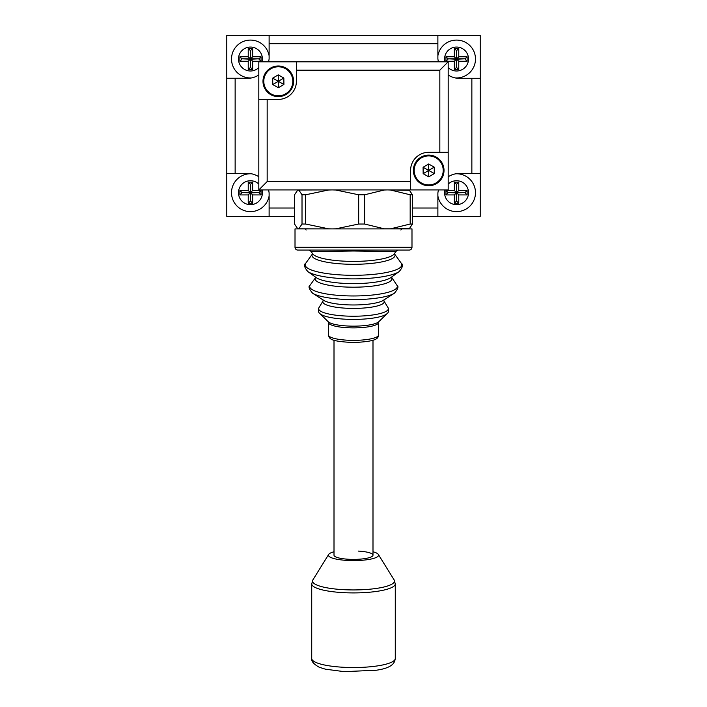 <?xml version="1.0" encoding="UTF-8"?>
<svg xmlns="http://www.w3.org/2000/svg" width="707" height="707" viewBox="0 0 707 707"><rect width="100%" height="100%" fill="white"/><g stroke="black" fill="none" stroke-linecap="round" stroke-linejoin="round"><path stroke-width="1.06" d="M250.455 211.64A18.939 18.939 0 0 0 269.12 195.936A18.939 18.939 0 0 1 250.455 211.64A18.939 18.939 0 0 1 231.516 192.702A18.939 18.939 0 0 1 251.515 173.789A18.939 18.939 0 0 0 250.455 173.763M456.545 77.956A18.939 18.939 0 0 0 475.484 59.026A18.939 18.939 0 0 0 456.545 40.087A18.939 18.939 0 0 1 475.484 59.026A18.939 18.939 0 0 1 455.167 77.911M456.545 173.763A18.939 18.939 0 0 0 455.803 173.781A18.939 18.939 0 0 1 475.484 192.702A18.939 18.939 0 0 1 456.545 211.64A18.939 18.939 0 0 0 475.484 192.702A18.939 18.939 0 0 0 456.545 173.763M268.536 61.809A22.279 22.279 0 0 0 269.12 58.796L269.12 35.35L226.788 35.35L226.788 78.238L249.624 78.238A22.279 22.279 0 0 0 258.815 75.004M235.139 78.238L235.139 173.48L226.788 173.48L226.788 216.369L269.12 216.369L269.12 192.976A22.279 22.279 0 0 0 268.536 189.918M258.815 176.723A22.279 22.279 0 0 0 249.624 173.48L235.139 173.48M438.481 189.918A22.279 22.279 0 0 0 437.88 193.029L437.88 216.369L480.212 216.369L480.212 173.533L471.861 173.533L471.861 78.283L480.212 78.283L480.212 35.35L437.88 35.35L437.88 58.796A22.279 22.279 0 0 0 438.455 61.809M448.185 75.048A22.279 22.279 0 0 0 457.376 78.283L471.861 78.283M471.861 173.533L457.376 173.533A22.279 22.279 0 0 0 448.185 176.768M480.212 78.283L480.212 173.533M269.12 35.35L437.88 35.35M226.788 173.48L226.788 78.238M437.88 216.369L412.464 216.369M294.536 216.369L269.12 216.369M437.88 43.701L269.12 43.701M269.12 208.017L294.536 208.017M412.464 208.017L437.88 208.017M269.12 55.782A18.939 18.939 0 0 0 250.455 40.087A18.939 18.939 0 0 1 269.12 55.782M251.515 77.929A18.939 18.939 0 0 1 231.516 59.026A18.939 18.939 0 0 1 250.455 40.087M261.042 56.79L252.682 56.79L252.682 48.438L248.228 48.438L248.228 56.79L239.876 56.79L239.876 61.253L248.228 61.253L248.228 69.604L252.682 69.604L252.682 61.253L261.042 61.253L261.042 56.79L259.009 58.822L250.658 58.822L252.682 56.79M250.658 58.822L250.658 50.462L250.26 58.822L241.9 58.822L250.26 59.22L250.26 67.58L250.658 59.22L259.009 58.822M259.009 59.22L261.042 61.253M250.658 59.22L252.682 61.253M250.658 67.58L252.682 69.604M250.26 67.58L248.228 69.604M250.26 59.22L248.228 61.253M241.9 59.22L239.876 61.253M241.9 58.822L239.876 56.79M250.26 58.822L248.228 56.79M250.26 50.462L248.228 48.438M250.658 50.462L252.682 48.438M456.545 211.64A18.939 18.939 0 0 1 437.88 195.936M467.124 190.475L458.772 190.475L458.772 182.114L454.318 182.114L454.318 190.475L445.958 190.475L445.958 194.929L454.318 194.929L454.318 203.28L458.772 203.28L458.772 194.929L467.124 194.929L467.124 190.475L465.1 192.498L456.74 192.498L458.772 190.475M456.74 192.498L456.74 184.147L456.342 192.498L447.991 192.498L456.342 192.896L456.342 201.256L456.74 192.896L465.1 192.498M465.1 192.896L467.124 194.929M456.74 192.896L458.772 194.929M456.74 201.256L458.772 203.28M456.342 201.256L454.318 203.28M456.342 192.896L454.318 194.929M447.991 192.896L445.958 194.929M447.991 192.498L445.958 190.475M456.342 192.498L454.318 190.475M456.342 184.147L454.318 182.114M456.74 184.147L458.772 182.114M437.88 55.782A18.939 18.939 0 0 1 456.545 40.087M467.124 56.79L458.772 56.79L458.772 48.438L454.318 48.438L454.318 56.79L445.958 56.79L445.958 61.253L454.318 61.253L454.318 69.604L458.772 69.604L458.772 61.253L467.124 61.253L467.124 56.79L465.1 58.822L456.74 58.822L458.772 56.79M456.74 58.822L456.74 50.462L456.342 58.822L447.991 58.822L456.342 59.22L456.342 67.58L456.74 59.22L465.1 58.822M465.1 59.22L467.124 61.253M456.74 59.22L458.772 61.253M456.74 67.58L458.772 69.604M456.342 67.58L454.318 69.604M456.342 59.22L454.318 61.253M447.991 59.22L445.958 61.253M447.991 58.822L445.958 56.79M456.342 58.822L454.318 56.79M456.342 50.462L454.318 48.438M456.74 50.462L458.772 48.438M261.042 190.475L252.682 190.475L252.682 182.114L248.228 182.114L248.228 190.475L239.876 190.475L239.876 194.929L248.228 194.929L248.228 203.28L252.682 203.28L252.682 194.929L261.042 194.929L261.042 190.475L259.009 192.498L250.658 192.498L252.682 190.475M250.658 192.498L250.658 184.147L250.26 192.498L241.9 192.498L250.26 192.896L250.26 201.256L250.658 192.896L259.009 192.498M259.009 192.896L261.042 194.929M250.658 192.896L252.682 194.929M250.658 201.256L252.682 203.28M250.26 201.256L248.228 203.28M250.26 192.896L248.228 194.929M241.9 192.896L239.876 194.929M241.9 192.498L239.876 190.475M250.26 192.498L248.228 190.475M250.26 184.147L248.228 182.114M250.658 184.147L252.682 182.114M428.53 155.911A14.511 14.511 0 0 0 414.178 170.581A14.511 14.511 0 0 0 428.849 184.934A14.511 14.511 0 0 0 443.209 170.263A14.511 14.511 0 0 0 428.53 155.911M428.857 185.738A15.315 15.315 0 0 1 413.374 170.59A15.315 15.315 0 0 1 428.522 155.107A15.315 15.315 0 0 1 444.014 170.254A15.315 15.315 0 0 1 428.857 185.738M434.301 173.577L434.231 167.144L428.619 163.989L423.086 167.267L423.157 173.692L428.76 176.847L434.301 173.577L428.689 170.422L428.76 176.847M423.157 173.692L428.689 170.422L423.086 167.267M428.619 163.989L428.689 170.422L434.231 167.144M372.996 340.235L372.996 555.172A19.496 4.215 180 0 1 353.5 559.396A19.496 4.215 180 0 1 334.004 555.172A19.496 4.215 -0 0 0 348.692 559.264A19.496 4.215 -0 0 0 372.996 555.172A19.496 4.215 -0 0 0 358.308 551.089M394.709 251.577L353.5 251.003L312.291 251.577M409.203 250.066L297.797 250.066A2.784 2.784 0 0 1 295.013 247.282L295.013 228.9L411.987 228.9L411.987 247.282A2.784 2.784 0 0 1 409.203 250.066L395.275 250.066M297.797 250.066L308.809 250.066L311.221 251.462L312.414 253.539A41.404 8.961 0 0 0 353.5 261.396A41.404 8.961 0 0 0 394.586 253.539L394.586 253.981A41.545 8.997 180 0 1 353.5 264.303A41.545 8.997 180 0 1 312.414 253.972L305.742 263.234A48.341 10.464 0 0 0 353.5 275.306A48.341 10.464 0 0 0 401.258 263.234C403.361 264.577 402.69 267.334 399.243 271.515A47.758 10.34 180 0 1 353.5 278.885A47.758 10.34 180 0 1 307.757 271.515L316.17 277.595A38.973 8.431 0 0 0 353.5 283.613A38.973 8.431 0 0 0 390.83 277.595L399.243 271.515M409.247 190.015L412.464 194.787L410.175 194.787L390.564 190.015L387.392 189.918L384.21 190.015L364.609 194.787L358.679 194.787L335.869 190.015L332.166 189.918L328.463 190.015L305.645 194.787L302.013 194.787L298.796 190.015L297.32 190.245L297.974 189.918M298.071 189.918A0.557 0.557 -90 0 0 297.753 190.015L294.536 194.787L294.536 224.031L297.753 228.803L298.796 228.803L302.013 224.031L302.013 194.787M302.013 224.031L305.645 224.031L328.463 228.803L332.166 228.9L335.869 228.803L358.679 224.031L364.609 224.031L384.21 228.803L390.564 228.803L410.175 224.031L412.464 224.031L412.464 194.787M412.464 224.031L409.247 228.803M410.175 224.031L410.175 194.787M364.609 224.031L364.609 194.787M358.679 224.031L358.679 194.787M305.645 224.031L305.645 194.787M297.753 228.803L297.32 228.573L297.753 228.803A0.557 0.557 90 0 0 298.071 228.9M409.68 228.573L390.352 228.9M384.034 228.9L335.966 228.9M328.605 228.9L298.796 228.803A0.557 0.548 90 0 0 299.105 228.9M409.68 190.245L390.352 189.918M335.966 189.918L384.034 189.918M299.105 189.918A0.557 0.548 -90 0 0 298.796 190.015L328.605 189.918M278.151 66.785A14.511 14.511 0 0 0 263.791 81.464A14.511 14.511 0 0 0 278.47 95.816A14.511 14.511 0 0 0 292.822 81.146A14.511 14.511 0 0 0 278.151 66.785M278.478 96.62A15.315 15.315 0 0 1 262.986 81.473A15.315 15.315 0 0 1 278.143 65.99A15.315 15.315 0 0 1 293.626 81.137A15.315 15.315 0 0 1 278.478 96.62M283.914 84.46L283.843 78.026L278.24 74.871L272.699 78.15L272.769 84.575L278.381 87.73L283.914 84.46L278.311 81.305L278.381 87.73M272.769 84.575L278.311 81.305L272.699 78.15M278.24 74.871L278.311 81.305L283.843 78.026M334.004 551.769A25.063 5.426 -0 0 0 328.658 554.456A25.063 5.426 -0 0 0 347.314 560.43A25.063 5.426 -0 0 0 378.342 554.456A25.063 5.426 -0 0 0 372.996 551.769M410.59 189.918L258.815 189.918L258.815 99.404L278.311 99.404A18.099 18.099 0 0 0 296.41 81.305L296.41 61.809L448.185 61.809L448.185 152.314L428.689 152.314A18.099 18.099 0 0 0 410.59 170.422L410.59 189.918L448.185 189.918L448.185 152.314M296.41 61.809L258.815 61.809L258.815 99.404M267.166 99.404L267.166 181.558L410.59 181.558M439.834 152.314L439.834 70.161L296.41 70.161M439.834 70.161L448.185 61.809M267.166 181.558L258.815 189.918M262.103 61.809A11.975 11.975 0 0 0 250.455 47.051A11.975 11.975 0 0 0 238.48 59.026A11.975 11.975 0 0 0 258.815 67.598M444.897 189.918A11.975 11.975 0 0 0 456.545 204.677A11.975 11.975 0 0 0 468.52 192.702A11.975 11.975 0 0 0 448.185 184.12M448.185 67.598A11.975 11.975 0 0 0 468.52 59.026A11.975 11.975 0 0 0 456.545 47.051A11.975 11.975 0 0 0 444.897 61.809M258.815 184.12A11.975 11.975 0 0 0 238.48 192.702A11.975 11.975 0 0 0 250.455 204.677A11.975 11.975 0 0 0 262.103 189.918M353.5 304.973A31.497 6.814 0 0 0 383.353 300.334L394.356 293.246A43.109 9.332 180 0 1 353.5 299.6A43.109 9.332 180 0 1 312.644 293.246L323.647 300.334A31.497 6.814 0 0 0 353.5 304.973M388.055 307.695L383.919 300.899A30.684 6.637 180 0 1 353.5 308.411A30.684 6.637 180 0 1 323.081 300.899L318.945 307.695A34.846 7.538 0 0 0 353.5 316.223A34.846 7.538 0 0 0 388.055 307.695C388.983 310.514 388.673 312.467 387.127 313.572A34.44 7.459 180 0 1 353.5 319.414A34.44 7.459 180 0 1 319.873 313.572L328.26 321.765A25.859 5.594 0 0 0 353.5 326.148A25.859 5.594 0 0 0 378.74 321.765L387.127 313.572M391.431 277.595L391.448 277.63A38.381 8.307 180 0 1 353.5 287.192A38.381 8.307 180 0 1 315.561 277.621L310.223 285.027A43.807 9.483 0 0 0 353.5 295.968A43.807 9.483 0 0 0 396.777 285.027C398.934 286.149 398.129 288.889 394.356 293.246M328.437 322.454L328.437 334.941A25.063 5.426 0 0 0 353.5 340.367A25.063 5.426 0 0 0 378.563 334.941L378.563 322.454A25.063 5.426 180 0 1 353.5 327.88A25.063 5.426 180 0 1 328.437 322.454L328.234 321.738M295.013 247.282L411.987 247.282M343.195 667.258A41.775 9.041 -0 0 0 395.275 658.491C394.78 661.036 394.771 667.629 376.38 670.218L344.265 671.65L325.503 669.202L319.29 667.275C313.678 664.12 311.151 661.195 311.725 658.491A41.775 9.041 -0 0 0 343.195 667.258M328.658 554.456L312.883 579.89A40.979 8.873 -0 0 0 343.39 589.665A40.979 8.873 -0 0 0 394.117 579.89L395.275 583.867A41.775 9.041 180 0 1 343.195 592.634A41.775 9.041 180 0 1 311.725 583.867L311.725 658.491M391.448 277.029L396.777 285.027M383.928 299.865L383.919 300.899M323.072 299.865L323.081 300.899M315.552 277.029L315.569 277.595M378.563 334.941C378.13 338.538 377.114 341.437 353.5 342.55C329.789 341.34 329.444 338.962 328.437 334.941M394.586 253.539L395.779 251.462L398.191 250.066M394.55 253.928L401.258 263.234M378.563 322.454L378.766 321.738M305.742 263.234C303.639 264.577 304.31 267.334 307.757 271.515M310.223 285.027C308.066 286.149 308.871 288.889 312.644 293.246M318.945 307.695C318.017 310.514 318.327 312.467 319.873 313.572M334.004 555.172L334.004 340.235M400.842 230.014L401.956 228.9M306.158 230.014L305.044 228.9M378.342 554.456L394.117 579.89M395.275 658.491L395.275 583.867M312.883 579.89L311.725 583.867"/></g></svg>
